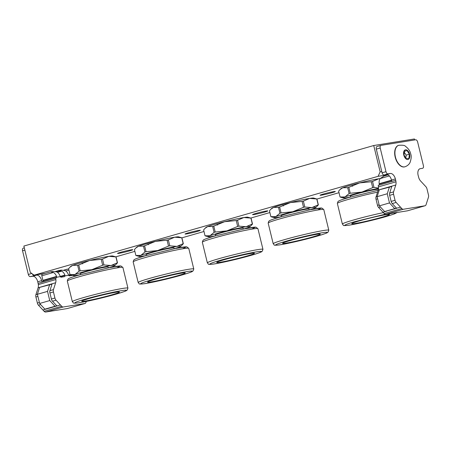 <?xml version="1.0" encoding="UTF-8"?>
<svg xmlns="http://www.w3.org/2000/svg" width="451" height="451" viewBox="0 0 451 451"><rect width="100%" height="100%" fill="white"/><g stroke="black" fill="none" stroke-linecap="round" stroke-linejoin="round"><path stroke-width="0.68" d="M23.396 248.129A2.492 1.449 74 0 0 23.3 248.151A2.492 1.449 74 0 0 22.55 250.779L28.323 274.456A2.492 1.449 74 0 0 30.347 276.638L32.641 276.271A6.275 3.647 -106 0 1 37.743 281.774L41.639 280.657L41.971 282.01L56.071 278.013A1.494 0.868 -106 0 0 56.127 278.002A1.494 0.868 -106 0 0 56.634 277.23L56.544 276.435A6.985 5.671 -99.1 0 0 53.387 272.483L50.518 271.863L42.338 274.214A1.494 0.868 74 0 0 42.276 274.231A1.494 0.868 74 0 0 41.83 275.803L42.997 280.736L56.629 276.818M55.614 278.087L55.885 279.552A6.275 3.647 -106 0 1 55.648 282.749L53.449 289.615A3.287 1.911 74 0 0 53.449 291.96L54.926 298.021A3.287 1.911 74 0 0 56.025 300.186L61.674 306.274L44.13 311.314A3.287 1.911 74 0 0 45.698 312.03L67.312 308.552A3.287 1.911 74 0 0 67.441 308.523A3.287 1.911 74 0 0 67.571 308.478M44.13 311.314L42.884 309.972L46.786 308.856L44.891 309.16L39.626 303.478L49.757 300.569L55.016 306.246L56.911 305.941L52.513 301.195A3.287 1.911 -106 0 1 51.408 299.03L49.931 292.97A3.287 1.911 -106 0 1 49.937 290.63L52.012 284.136L39.587 287.417L37.388 294.294L39.626 303.478M37.743 281.774L38.346 284.592A6.275 3.647 74 0 1 38.109 287.789L35.911 294.655A3.287 1.911 74 0 0 35.905 297L37.382 303.061A3.287 1.911 74 0 0 38.487 305.226L42.884 309.972M61.674 306.274A3.287 1.911 74 0 0 63.236 306.99L84.856 303.512A3.287 1.911 74 0 0 84.985 303.484A3.287 1.911 74 0 0 85.966 302.367L86.259 301.437M30.347 276.638L36.542 275.149A6.275 3.647 -106 0 1 41.639 280.657M34.242 275.522A2.492 1.449 -106 0 1 32.421 273.949M42.704 281.796A1.494 0.868 74 0 0 42.997 280.736M50.518 271.863L52.959 271.44L56.832 271.93A6.985 5.671 80.9 0 1 59.989 275.882L60.349 276.632A1.494 0.868 -106 0 0 61.24 277.185L64.392 276.677A1.494 0.868 -106 0 0 64.454 276.66A1.494 0.868 -106 0 0 64.955 275.888L64.865 275.099A6.985 5.671 -99.1 0 0 61.708 271.141L58.957 270.487L55.541 271.468M58.957 270.487L61.285 270.098L65.153 270.589A6.985 5.671 80.9 0 1 68.31 274.541L68.67 275.29A1.494 0.868 -106 0 0 69.561 275.843L72.583 275.358M49.717 284.502L47.518 291.385L49.757 300.569M38.346 284.592L55.885 279.552M68.637 268.914L63.873 270.132L67.278 269.146M46.786 308.856L60.423 304.932M55.016 306.246L44.891 309.16M37.388 294.294L47.518 291.385M38.115 283.313L55.659 278.273M56.544 276.435L42.935 280.347M68.552 275.087L70.108 274.642A24.512 1.398 -13.7 0 1 70.023 274.608L74.956 274.529A21.575 1.229 -13.7 0 1 91.835 269.681A21.575 1.229 -13.7 0 1 111.042 265.521A21.575 1.229 -13.7 0 1 115.05 265.402A21.575 1.229 -13.7 0 1 113.364 266.214A21.575 1.229 -13.7 0 1 108.437 267.826M68.778 275.431L70.818 274.845M60.451 276.773L64.955 275.476M64.865 275.099L60.225 276.429M398.667 145.323A11.179 6.494 74 0 0 398.543 145.357A11.179 6.494 74 0 0 395.189 157.14A11.179 6.494 74 0 0 404.722 166.847A11.179 6.494 74 0 0 404.84 166.814M377.149 196.602L376.033 196.924L378.226 190.057A6.275 3.647 74 0 0 378.468 186.861L378.203 185.395L395.741 180.355L395.38 178.923A6.275 3.647 74 0 0 390.301 173.494L388.007 173.866A2.492 1.449 -106 0 1 385.983 171.679L380.21 148.001A2.492 1.449 -106 0 1 380.96 145.38A2.492 1.449 -106 0 1 381.056 145.357L415.608 139.793A2.492 1.449 -106 0 1 417.632 141.975L423.404 165.652A2.492 1.449 -106 0 1 422.66 168.279A2.492 1.449 -106 0 1 422.559 168.302L420.264 168.674A6.275 3.647 74 0 0 420.016 168.725A6.275 3.647 74 0 0 418.133 175.343L418.894 178.134A6.275 3.647 -106 0 0 420.614 181.014L425.868 186.686A3.287 1.911 -106 0 1 426.973 188.851L428.45 194.911A3.287 1.911 -106 0 1 428.444 197.25L426.082 204.63A3.287 1.911 -106 0 1 425.107 205.746A3.287 1.911 -106 0 1 424.972 205.78L403.357 209.258A3.287 1.911 -106 0 1 401.79 208.542L384.252 213.582L378.609 207.494A3.287 1.911 -106 0 1 377.504 205.329L376.027 199.269L377.645 198.801M395.741 180.355L396.006 181.821A6.275 3.647 -106 0 1 395.769 185.017L393.571 191.884L389.675 193.005L391.75 186.511L379.325 189.792L377.126 196.675L379.364 205.853L384.624 211.536L396.649 208.323L392.252 203.576L396.147 202.454A3.287 1.911 -106 0 1 395.042 200.289L393.565 194.229A3.287 1.911 -106 0 1 393.571 191.884M389.455 186.883L387.251 193.761L389.489 202.944L394.755 208.627L400.544 207.201L396.147 202.454M400.544 207.201L401.79 208.542M377.16 146.474A2.492 1.449 74 0 0 377.059 146.496A2.492 1.449 74 0 0 376.314 149.123L380.21 148.001M385.983 171.679L382.087 172.801L376.314 149.123M382.087 172.801A2.492 1.449 74 0 0 384.111 174.988L388.007 173.866M391.846 181.471L391.485 180.039A6.275 3.647 74 0 0 386.406 174.616L384.111 174.988M389.675 193.005A3.287 1.911 74 0 0 389.67 195.351L393.565 194.229M395.042 200.289L391.147 201.411L389.67 195.351M391.147 201.411A3.287 1.911 74 0 0 392.252 203.576M407.693 210.747A3.287 1.911 -106 0 1 407.563 210.792A3.287 1.911 -106 0 1 407.433 210.82L385.814 214.298A3.287 1.911 -106 0 1 384.252 213.582M376.033 196.924A3.287 1.911 74 0 0 376.027 199.269M378.468 186.861L396.006 181.821M378.925 185.186A1.494 0.868 74 0 0 379.212 184.538L379.229 184.121L391.615 180.563M387.251 193.761L377.126 196.675M389.489 202.944L379.364 205.853M394.755 208.627L384.624 211.536M384.021 176.031L387.978 174.892L384.021 176.031L380.137 178.59A6.985 5.671 -99.1 0 0 379.195 183.72L379.229 184.121M409.345 154.219L407.078 150.572L404.429 150.995L404.045 155.076L406.312 158.729L408.961 158.301L409.345 154.219L406.148 155.138L404.316 152.184M407.078 150.572L404.395 151.339M405.877 158.03L406.148 155.138M391.519 180.18L379.195 183.72M120.642 252.301A7.847 0.445 166.3 0 0 117.542 253.406A7.847 0.445 166.3 0 0 121.573 252.848A7.847 0.445 166.3 0 0 129.679 250.846A7.847 0.445 166.3 0 0 132.763 249.691A7.847 0.445 166.3 0 0 128.355 250.378A7.847 0.445 166.3 0 0 120.642 252.301M188.152 232.902A7.847 0.445 166.3 0 0 185.057 234.007A7.847 0.445 166.3 0 0 189.082 233.449A7.847 0.445 166.3 0 0 197.188 231.448A7.847 0.445 166.3 0 0 200.272 230.292A7.847 0.445 166.3 0 0 195.864 230.98A7.847 0.445 166.3 0 0 188.152 232.902M255.661 213.503A7.847 0.445 166.3 0 0 252.566 214.608A7.847 0.445 166.3 0 0 256.596 214.05A7.847 0.445 166.3 0 0 264.698 212.049A7.847 0.445 166.3 0 0 267.781 210.893A7.847 0.445 166.3 0 0 263.373 211.581A7.847 0.445 166.3 0 0 255.661 213.503M323.17 194.105A7.847 0.445 166.3 0 0 320.075 195.204A7.847 0.445 166.3 0 0 324.106 194.652A7.847 0.445 166.3 0 0 332.207 192.65A7.847 0.445 166.3 0 0 335.29 191.495A7.847 0.445 166.3 0 0 330.882 192.182A7.847 0.445 166.3 0 0 323.17 194.105M45.23 273.379L34.096 275.172L378.113 176.318L387.708 174.774M61.094 270.825L56.127 271.626M339.011 192.695L316.929 199.043M269.884 212.562L250.767 218.053M203.993 231.493L181.911 237.84M134.866 251.359L115.744 256.85M414.666 139.945L414.43 138.97L373.732 145.521L23.869 246.054L30.29 272.387L34.096 275.172M418.81 169.768L419.002 169.35M378.113 176.318L380.154 171.854L381.788 171.594M380.154 171.854L373.732 145.521M381.8 217.258A19.427 1.105 166.3 0 0 389.484 214.462A19.427 1.105 166.3 0 0 379.003 216.001A19.427 1.105 166.3 0 0 359.413 220.866A19.427 1.105 166.3 0 0 351.729 223.662A19.427 1.105 166.3 0 0 362.209 222.123A19.427 1.105 166.3 0 0 381.8 217.258M378.288 189.848L378.175 189.369A14.381 0.817 166.3 0 0 375.452 189.538A14.381 0.817 166.3 0 0 359.746 193.056A14.381 0.817 166.3 0 0 350.224 196.179L350.438 197.064M350.354 197.087A21.575 1.229 -13.7 0 1 347.315 197.628A21.575 1.229 -13.7 0 1 343.369 197.978A21.575 1.229 -13.7 0 1 344.992 196.935A21.575 1.229 -13.7 0 1 361.877 192.081A21.575 1.229 -13.7 0 1 378.519 188.371M378.53 188.084L373.98 187.362A24.512 1.398 -13.7 0 0 372.701 187.639L361.877 192.081L350.247 193.242A24.512 1.398 -13.7 0 0 349.119 193.564L344.992 196.935L340.06 197.014A24.512 1.398 -13.7 0 0 340.133 197.042L343.369 197.978M380.165 178.545A21.575 1.229 166.3 0 0 378.84 178.743L372.543 181.465L373.98 187.362M372.701 187.639L371.263 181.742L359.639 182.903L348.809 187.351L350.247 193.242M349.119 193.564L347.687 187.672L342.754 187.751L340.065 189.521L338.628 191.123L340.06 197.014M372.543 181.465A24.512 1.398 166.3 0 0 371.263 181.742M378.84 178.743A21.575 1.229 166.3 0 0 359.639 182.903A21.575 1.229 166.3 0 0 342.754 187.751A21.575 1.229 166.3 0 0 341.074 188.563L340.065 189.516M348.809 187.351A24.512 1.398 166.3 0 0 347.687 187.672M312.628 236.927A19.427 1.105 166.3 0 0 320.306 234.125A19.427 1.105 166.3 0 0 309.831 235.67A19.427 1.105 166.3 0 0 290.241 240.53A19.427 1.105 166.3 0 0 282.557 243.331A19.427 1.105 166.3 0 0 293.032 241.787A19.427 1.105 166.3 0 0 312.628 236.927M309.211 209.918L308.997 209.033A14.381 0.817 166.3 0 0 306.28 209.208A14.381 0.817 166.3 0 0 290.568 212.725A14.381 0.817 166.3 0 0 281.052 215.849L281.266 216.728M281.176 216.756A21.575 1.229 -13.7 0 1 278.143 217.292A21.575 1.229 -13.7 0 1 274.191 217.647A21.575 1.229 -13.7 0 1 275.82 216.598A21.575 1.229 -13.7 0 1 292.699 211.75A21.575 1.229 -13.7 0 1 311.906 207.59A21.575 1.229 -13.7 0 1 315.914 207.477A21.575 1.229 -13.7 0 1 314.229 208.283A21.575 1.229 -13.7 0 1 309.301 209.901M315.914 207.477L318.361 204.917A24.512 1.398 -13.7 0 0 318.203 204.867L311.906 207.59L304.803 207.026A24.512 1.398 -13.7 0 0 303.529 207.302L292.699 211.75L281.069 212.911A24.512 1.398 -13.7 0 0 279.947 213.233L275.82 216.598L270.888 216.683A24.512 1.398 -13.7 0 0 270.961 216.711L274.191 217.647M318.203 204.867L316.765 198.976L309.668 198.412A21.575 1.229 166.3 0 1 313.614 198.057L316.85 198.992A24.512 1.398 166.3 0 1 316.923 199.021L318.361 204.917M303.529 207.302L302.091 201.411L290.461 202.567A21.575 1.229 166.3 0 1 309.668 198.412L303.371 201.135L304.803 207.026M279.947 213.233L278.509 207.336L273.582 207.421A21.575 1.229 166.3 0 1 290.461 202.567L279.631 207.015L281.069 212.911M270.888 209.185L271.897 208.227A21.575 1.229 166.3 0 1 273.582 207.421L270.893 209.185L269.45 210.786L270.888 216.683M303.371 201.135A24.512 1.398 166.3 0 0 302.091 201.411M279.631 207.015A24.512 1.398 166.3 0 0 278.509 207.336M246.782 256.055A19.427 1.105 166.3 0 0 254.465 253.259A19.427 1.105 166.3 0 0 243.985 254.798A19.427 1.105 166.3 0 0 224.395 259.663A19.427 1.105 166.3 0 0 216.711 262.459A19.427 1.105 166.3 0 0 227.186 260.92A19.427 1.105 166.3 0 0 246.782 256.055M243.371 229.046L243.151 228.167A14.381 0.817 166.3 0 0 240.434 228.341A14.381 0.817 166.3 0 0 224.728 231.853A14.381 0.817 166.3 0 0 215.206 234.977L215.42 235.862M215.336 235.884A21.575 1.229 -13.7 0 1 212.297 236.425A21.575 1.229 -13.7 0 1 208.351 236.775A21.575 1.229 -13.7 0 1 209.974 235.732A21.575 1.229 -13.7 0 1 226.853 230.878A21.575 1.229 -13.7 0 1 246.06 226.723A21.575 1.229 -13.7 0 1 250.068 226.605A21.575 1.229 -13.7 0 1 248.383 227.411A21.575 1.229 -13.7 0 1 243.455 229.029M250.068 226.605L252.515 224.046A24.512 1.398 -13.7 0 0 252.357 224L246.06 226.723L238.962 226.16A24.512 1.398 -13.7 0 0 237.683 226.436L226.853 230.878L215.223 232.04A24.512 1.398 -13.7 0 0 214.101 232.361L209.974 235.732L205.042 235.811A24.512 1.398 -13.7 0 0 205.115 235.839L208.351 236.775M252.357 224L250.925 218.104L243.822 217.54A21.575 1.229 166.3 0 1 247.774 217.19L251.004 218.126A24.512 1.398 166.3 0 1 251.077 218.149L252.515 224.046M237.683 226.436L236.245 220.539L224.615 221.7A21.575 1.229 166.3 0 1 243.822 217.54L237.525 220.263L238.962 226.16M214.101 232.361L212.663 226.47L207.736 226.549A21.575 1.229 166.3 0 1 224.615 221.7L213.785 226.148L215.223 232.04M205.047 228.319L206.051 227.36A21.575 1.229 166.3 0 1 207.736 226.549L205.047 228.319L203.604 229.92L205.042 235.811M237.525 220.263A24.512 1.398 166.3 0 0 236.245 220.539M213.785 226.148A24.512 1.398 166.3 0 0 212.663 226.47M177.604 275.724A19.427 1.105 166.3 0 0 185.288 272.923A19.427 1.105 166.3 0 0 174.813 274.467A19.427 1.105 166.3 0 0 155.217 279.327A19.427 1.105 166.3 0 0 147.539 282.129A19.427 1.105 166.3 0 0 158.013 280.584A19.427 1.105 166.3 0 0 177.604 275.724M174.193 248.715L173.979 247.83A14.381 0.817 166.3 0 0 171.262 248.005A14.381 0.817 166.3 0 0 155.55 251.523A14.381 0.817 166.3 0 0 146.028 254.646L146.248 255.531M146.158 255.554A21.575 1.229 -13.7 0 1 143.125 256.089A21.575 1.229 -13.7 0 1 139.173 256.444A21.575 1.229 -13.7 0 1 140.797 255.396A21.575 1.229 -13.7 0 1 157.681 250.547A21.575 1.229 -13.7 0 1 176.888 246.387A21.575 1.229 -13.7 0 1 180.89 246.274A21.575 1.229 -13.7 0 1 179.21 247.08A21.575 1.229 -13.7 0 1 174.283 248.698M180.89 246.274L183.337 243.715A24.512 1.398 -13.7 0 0 183.185 243.664L176.888 246.387L169.785 245.823A24.512 1.398 -13.7 0 0 168.511 246.099L157.681 250.547L146.051 251.709A24.512 1.398 -13.7 0 0 144.929 252.03L140.797 255.396L135.869 255.48A24.512 1.398 -13.7 0 0 135.943 255.508L139.173 256.444M183.185 243.664L181.747 237.773L174.65 237.209A21.575 1.229 166.3 0 1 178.596 236.854L181.832 237.79A24.512 1.398 166.3 0 1 181.905 237.818L183.337 243.715M168.511 246.099L167.073 240.208L155.443 241.364A21.575 1.229 166.3 0 1 174.65 237.209L168.347 239.932L169.785 245.823M144.929 252.03L143.491 246.133L138.558 246.218A21.575 1.229 166.3 0 1 155.443 241.364L144.613 245.812L146.051 251.709M135.869 247.982L136.879 247.024A21.575 1.229 166.3 0 1 138.558 246.218L135.875 247.982L134.432 249.583L135.869 255.48M168.347 239.932A24.512 1.398 166.3 0 0 167.073 240.208M144.613 245.812A24.512 1.398 166.3 0 0 143.491 246.133M111.763 294.853A19.427 1.105 166.3 0 0 119.442 292.056A19.427 1.105 166.3 0 0 108.967 293.595A19.427 1.105 166.3 0 0 89.377 298.461A19.427 1.105 166.3 0 0 81.693 301.257A19.427 1.105 166.3 0 0 92.167 299.718A19.427 1.105 166.3 0 0 111.763 294.853M108.347 267.843L108.133 266.964A14.381 0.817 166.3 0 0 105.416 267.139A14.381 0.817 166.3 0 0 89.704 270.651A14.381 0.817 166.3 0 0 80.188 273.78L80.402 274.659M80.312 274.682A21.575 1.229 -13.7 0 1 77.279 275.223A21.575 1.229 -13.7 0 1 73.327 275.572A21.575 1.229 -13.7 0 1 74.956 274.529L79.083 271.164A24.512 1.398 -13.7 0 1 80.205 270.837L91.835 269.681L102.665 265.233A24.512 1.398 -13.7 0 1 103.939 264.957L111.042 265.521L117.339 262.798A24.512 1.398 -13.7 0 1 117.497 262.843L115.05 265.402M117.339 262.798L115.901 256.901L108.804 256.337A21.575 1.229 166.3 0 1 112.75 255.988L115.986 256.923A24.512 1.398 166.3 0 1 116.059 256.952L117.497 262.843M102.665 265.233L101.227 259.336L89.597 260.498A21.575 1.229 166.3 0 1 108.804 256.337L102.507 259.06L103.939 264.957M79.083 271.164L77.645 265.267L72.718 265.346A21.575 1.229 166.3 0 1 89.597 260.498L78.767 264.946L80.205 270.837M70.023 267.116L71.032 266.158A21.575 1.229 166.3 0 1 72.718 265.346L70.029 267.116L68.586 268.717L70.023 274.608M102.507 259.06A24.512 1.398 166.3 0 0 101.227 259.336M78.767 264.946A24.512 1.398 166.3 0 0 77.645 265.267M22.55 250.779L24.856 250.113M31.762 273.464L28.323 274.456M84.856 303.512L67.312 308.552M45.698 312.03L63.236 306.99M38.487 305.226L40.669 304.6M39.384 302.486L37.382 303.061M35.905 297L37.907 296.425M37.41 294.227L35.911 294.655M53.449 289.615L49.937 290.63M38.109 287.789L55.648 282.749M32.641 276.271L36.542 275.149M60.349 276.632L56.634 277.23M68.67 275.29L64.955 275.888M49.931 292.97L53.449 291.96M52.513 301.195L56.025 300.186M54.926 298.021L51.408 299.03M53.387 272.483L41.83 275.803M65.812 271.017L68.93 270.121M61.708 271.141L57.491 272.353M55.546 271.468L58.839 270.527M395.437 157.072A11.179 6.494 -106 0 1 398.791 145.29C402.726 145.042 404.936 145.363 405.41 146.265C408.392 148.475 410.173 151.085 410.754 154.107C411.537 155.995 411.306 158.775 410.055 162.433C409.824 162.929 408.741 165.421 404.964 166.78A11.179 6.494 -106 0 1 395.437 157.072M403.803 155.116A5.023 2.915 -106 0 1 405.511 149.777A5.023 2.915 -106 0 1 409.587 154.186A5.023 2.915 -106 0 1 407.884 159.519A5.023 2.915 -106 0 1 403.803 155.116M390.301 173.494L386.406 174.616M395.38 178.923L391.485 180.039M378.226 190.057L395.769 185.017M385.814 214.298L403.357 209.258M424.972 205.78L407.433 210.82M420.264 168.674L419.774 168.809M379.122 204.861L377.504 205.329M378.609 207.494L380.402 206.975M386.518 211.231L383.006 212.241M389.354 175.941L380.137 178.59M377.56 192.143A28.61 1.629 166.3 0 0 348.662 199.314A28.61 1.629 166.3 0 0 337.348 203.429L337.974 201.586C338.735 201.236 336.824 201.056 349.3 197.391L378.147 190.299L349.378 197.369M337.348 203.429L342.382 224.091A28.61 1.629 -13.7 0 1 353.697 219.958A28.61 1.629 -13.7 0 1 383.361 212.624M396.232 212.624L393.492 214.231L385.949 216.593C380.469 218.245 361.409 223.138 349.773 225.049C338.701 226.797 348.555 223.38 355.264 221.531L385.177 214.231M352.721 186.246L352.13 185.626M317.639 210.014L321.163 208.125L310.361 209.687L280.201 217.038M268.17 223.093L268.796 221.249C269.563 220.9 267.652 220.719 280.122 217.055L310.181 209.721C318.806 208.035 320.819 207.917 321.828 208.074L323.767 209.54A28.61 1.629 166.3 0 0 308.275 211.835A28.61 1.629 166.3 0 0 279.485 218.983A28.61 1.629 166.3 0 0 268.17 223.093L273.21 243.754A28.61 1.629 -13.7 0 1 284.519 239.628A28.61 1.629 -13.7 0 1 313.439 232.451A28.61 1.629 -13.7 0 1 328.802 230.202L328.114 232.113C326.738 232.823 329.41 232.457 316.85 236.239C305.248 239.605 286.667 243.906 279.208 244.938C272.066 245.643 275.071 245.051 273.21 243.754M286.092 241.2C291.572 239.549 310.626 234.65 322.268 232.744C333.334 230.997 323.48 234.407 316.771 236.256C311.297 237.908 292.237 242.807 280.601 244.713C269.529 246.46 279.383 243.05 286.092 241.2M283.549 205.915L282.957 205.29M251.793 229.142L255.322 227.259L244.515 228.82L214.355 236.166M202.33 242.226L202.956 240.383C203.717 240.033 201.806 239.853 214.276 236.189L244.335 228.849C252.96 227.163 254.973 227.045 255.988 227.203L257.921 228.674A28.61 1.629 166.3 0 0 242.429 230.963A28.61 1.629 166.3 0 0 213.644 238.111A28.61 1.629 166.3 0 0 202.33 242.226L207.364 262.888A28.61 1.629 -13.7 0 1 218.673 258.756A28.61 1.629 -13.7 0 1 247.593 251.579A28.61 1.629 -13.7 0 1 262.956 249.335L262.268 251.241C260.892 251.951 263.564 251.59 251.004 255.373C239.408 258.733 220.827 263.034 213.362 264.072C206.22 264.771 209.225 264.185 207.364 262.888M220.246 260.328C225.725 258.677 244.78 253.783 256.422 251.872C267.488 250.125 257.639 253.541 250.925 255.39C245.451 257.042 226.391 261.935 214.755 263.846C203.683 265.594 213.537 262.178 220.246 260.328M217.703 225.043L217.111 224.423M182.621 248.811L186.145 246.922L175.343 248.484L145.183 255.835M133.152 261.89L133.778 260.047C134.545 259.703 132.633 259.517 145.104 255.852L175.163 248.518C183.788 246.832 185.801 246.714 186.81 246.872L188.749 248.338A28.61 1.629 166.3 0 0 173.257 250.632A28.61 1.629 166.3 0 0 144.467 257.78A28.61 1.629 166.3 0 0 133.152 261.89L138.192 282.551A28.61 1.629 -13.7 0 1 149.501 278.425A28.61 1.629 -13.7 0 1 178.416 271.248A28.61 1.629 -13.7 0 1 193.783 268.999L193.09 270.91C191.72 271.62 194.392 271.254 181.832 275.037C170.23 278.402 151.649 282.704 144.19 283.735C137.048 284.44 140.052 283.848 138.192 282.551M151.074 279.998C156.548 278.346 175.608 273.453 187.244 271.541C198.316 269.794 188.462 273.205 181.753 275.054C176.273 276.705 157.219 281.604 145.577 283.51C134.511 285.257 144.365 281.847 151.074 279.998M148.531 244.713L147.939 244.087M116.775 267.939L120.299 266.056L109.497 267.618L79.337 274.969M67.306 281.024L67.932 279.18C68.699 278.831 66.787 278.65 79.258 274.986L109.317 267.646C117.942 265.96 119.955 265.842 120.969 266L122.903 267.471A28.61 1.629 166.3 0 0 107.411 269.76A28.61 1.629 166.3 0 0 78.626 276.908A28.61 1.629 166.3 0 0 67.306 281.024L72.346 301.685A28.61 1.629 -13.7 0 1 83.655 297.553A28.61 1.629 -13.7 0 1 112.575 290.376A28.61 1.629 -13.7 0 1 127.937 288.133L127.25 290.038C125.874 290.748 128.546 290.388 115.986 294.17C104.384 297.53 85.803 301.832 78.344 302.869C71.202 303.568 74.206 302.982 72.346 301.685M85.228 299.126C90.707 297.474 109.762 292.581 121.404 290.669C132.47 288.922 122.621 292.338 115.907 294.187C110.433 295.839 91.373 300.732 79.737 302.644C68.665 304.391 78.519 300.975 85.228 299.126M82.685 263.846L82.093 263.221M24.309 247.858L23.3 248.151M84.985 303.484L67.441 308.523M50.63 271.829L42.276 274.231M377.059 146.496L380.96 145.38M407.563 210.792L425.107 205.746M397.275 212.455L394.602 213.836L386.028 216.576C374.426 219.936 355.845 224.237 348.386 225.274C341.238 225.974 344.243 225.387 342.382 224.091M323.767 209.54L328.802 230.202M257.921 228.674L262.956 249.335M188.749 248.338L193.783 268.999M122.903 267.471L127.937 288.133M73.327 275.572L70.097 274.636"/></g></svg>
